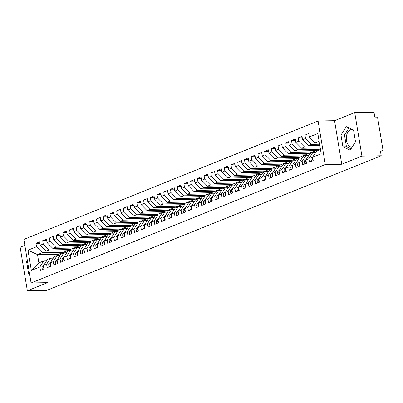 <?xml version="1.0" encoding="UTF-8"?>
<svg xmlns="http://www.w3.org/2000/svg" width="403" height="403" viewBox="0 0 403 403"><rect width="100%" height="100%" fill="white"/><g stroke="black" fill="none" stroke-linecap="round" stroke-linejoin="round"><path stroke-width="0.6" d="M352.131 147.085A8.75 5.43 88.9 0 1 351.92 147.095A8.75 5.43 88.9 0 1 346.389 139.458A8.75 5.43 88.9 0 1 350.353 129.852A8.75 5.43 88.9 0 1 351.597 129.595A8.75 5.43 88.9 0 1 353.582 130.154M354.721 112.573L334.545 120.693L341.759 164.248L361.934 156.127L354.721 112.573L373.994 112.215L374.805 117.117L376.211 117.092A1.683 1.285 68.1 0 1 377.802 118.699L382.85 149.186A1.683 1.285 68.1 0 1 382.16 150.772L380.487 151.447M24.85 245.336L20.15 247.23L27.359 290.785L46.632 290.427L381.203 155.77L361.934 156.127M318.093 120.996L23.868 239.412L31.081 282.966L325.302 164.55L318.093 120.996L334.545 120.693M320.375 148.863L58.631 254.207L37.514 254.595L38.884 262.867L31.338 270.433L39.877 266.998L40.436 270.373L44.204 268.856L43.645 265.481L46.602 264.292L47.161 267.668L50.929 266.151L50.37 262.776L53.327 261.582L53.886 264.962L57.654 263.446L57.095 260.071L60.052 258.877L60.611 262.252L64.379 260.736L63.82 257.361L66.777 256.172L67.336 259.547L71.104 258.031L70.545 254.656L73.502 253.467L74.061 256.842L77.829 255.326L77.27 251.951L80.227 250.757L80.786 254.132L84.554 252.616L83.995 249.24L86.952 248.052L87.511 251.427L91.279 249.91L90.72 246.535L93.677 245.346L94.237 248.722L98.005 247.205L97.445 243.83L100.402 242.636L100.962 246.011L104.73 244.495L104.17 241.12L107.127 239.931L107.687 243.306L111.455 241.79L110.896 238.415L113.853 237.226L114.412 240.601L118.18 239.085L117.621 235.71L120.578 234.516L121.137 237.891L124.905 236.38L124.346 232.999L127.303 231.811L127.862 235.186L131.63 233.669L131.071 230.294L134.028 229.106L134.587 232.481L138.355 230.964L137.796 227.589L140.753 226.395L141.312 229.775L145.08 228.259L144.521 224.884L147.478 223.69L148.037 227.065L151.805 225.549L151.246 222.174L154.203 220.985L154.762 224.36L158.53 222.844L157.971 219.469L160.928 218.28L161.487 221.655L165.255 220.139L164.696 216.764L167.653 215.57L168.212 218.945L171.98 217.429L171.421 214.053L174.378 212.865L174.937 216.24L178.705 214.723L178.146 211.348L181.103 210.159L181.662 213.535L185.43 212.018L184.871 208.643L187.828 207.449L188.387 210.824L192.155 209.308L191.596 205.933L194.553 204.744L195.112 208.119L198.881 206.603L198.321 203.228L201.278 202.039L201.838 205.414L205.606 203.898L205.046 200.523L208.003 199.329L208.563 202.704L212.331 201.193L211.771 197.813L214.728 196.624L215.288 199.999L219.056 198.483L218.497 195.107L221.454 193.919L222.013 197.294L225.781 195.777L225.222 192.402L228.179 191.208L228.738 194.589L232.506 193.072L231.947 189.697L234.904 188.503L235.463 191.878L239.231 190.362L238.672 186.987L241.629 185.798L242.188 189.173L245.956 187.657L245.397 184.282L248.354 183.093L248.913 186.468L252.681 184.952L252.122 181.577L255.079 180.383L255.638 183.758L259.406 182.242L258.847 178.867L261.804 177.678L262.363 181.053L266.131 179.536L265.572 176.161L268.529 174.973L269.088 178.348L272.856 176.831L272.297 173.456L275.254 172.262L275.813 175.637L279.581 174.121L279.022 170.746L281.979 169.557L282.538 172.932L286.306 171.416L285.747 168.041L288.704 166.852L289.263 170.227L293.031 168.711L292.472 165.336L295.429 164.142L295.988 167.517L299.756 166.006L299.197 162.626L302.154 161.437L302.713 164.812L306.481 163.296L305.922 159.92L308.879 158.732L309.439 162.107L313.207 160.59L312.647 157.215L321.186 153.775L317.836 133.524L309.292 136.96L308.733 133.584L304.97 135.101L305.529 138.476L302.567 139.67L302.008 136.295L298.245 137.811L298.804 141.186L295.842 142.375L295.283 139L291.52 140.516L292.079 143.891L289.117 145.08L288.558 141.705L284.795 143.221L285.354 146.596L282.392 147.79L281.833 144.415L278.07 145.931L278.629 149.306L275.667 150.495L275.108 147.12L271.345 148.636L271.904 152.012L268.942 153.2L268.383 149.825L264.62 151.342L265.179 154.717L262.217 155.911L261.658 152.536L257.895 154.047L258.454 157.427L255.492 158.616L254.933 155.241L251.17 156.757L251.729 160.132L248.767 161.321L248.208 157.946L244.445 159.462L245.004 162.837L242.042 164.031L241.483 160.656L237.72 162.167L238.279 165.542L235.317 166.736L234.758 163.361L230.995 164.877L231.554 168.252L228.592 169.441L228.033 166.066L224.27 167.583L224.829 170.958L221.867 172.152L221.307 168.771L217.544 170.288L218.104 173.663L215.142 174.857L214.582 171.482L210.819 172.998L211.379 176.373L208.416 177.562L207.857 174.187L204.094 175.703L204.653 179.078L201.691 180.267L201.132 176.892L197.369 178.408L197.928 181.783L194.966 182.977L194.407 179.602L190.644 181.118L191.203 184.493L188.241 185.682L187.682 182.307L183.919 183.823L184.478 187.199L181.516 188.387L180.957 185.012L177.194 186.529L177.753 189.904L174.791 191.098L174.232 187.722L170.469 189.234L171.028 192.614L168.066 193.803L167.507 190.428L163.744 191.944L164.303 195.319L161.341 196.508L160.782 193.133L157.019 194.649L157.578 198.024L154.616 199.218L154.057 195.843L150.294 197.354L150.853 200.729L147.891 201.923L147.332 198.548L143.569 200.064L144.128 203.439L141.166 204.628L140.607 201.253L136.844 202.769L137.403 206.145L134.441 207.338L133.882 203.958L130.119 205.475L130.678 208.85L127.716 210.044L127.157 206.668L123.394 208.185L123.953 211.56L120.991 212.749L120.432 209.374L116.669 210.89L117.228 214.265L114.266 215.454L113.706 212.079L109.943 213.595L110.503 216.97L107.541 218.164L106.981 214.789L103.218 216.305L103.778 219.68L100.815 220.869L100.256 217.494L96.493 219.01L97.052 222.385L94.09 223.574L93.531 220.199L89.768 221.715L90.327 225.091L87.365 226.285L86.806 222.909L83.043 224.426L83.602 227.801L80.64 228.99L80.081 225.615L76.318 227.131L76.877 230.506L73.915 231.695L73.356 228.32L69.593 229.836L70.152 233.211L67.19 234.405L66.631 231.03L62.868 232.541L63.427 235.916L60.465 237.11L59.906 233.735L56.143 235.251L56.702 238.626L53.74 239.815L53.181 236.44L49.418 237.956L49.977 241.332L47.015 242.525L46.456 239.145L42.693 240.662L43.252 244.037L40.29 245.231L39.731 241.855L35.968 243.372L39.973 243.296M31.338 270.433L27.983 250.182L36.527 246.747L35.968 243.372M67.241 250.742L46.123 251.129L49.08 249.941L70.203 249.548M40.29 245.231L46.123 251.129M43.252 244.037L49.08 249.941M38.884 262.867L43.726 260.922L46.567 260.867M39.877 266.998L43.726 260.922M73.966 248.036L52.848 248.424L55.805 247.23L76.928 246.843M47.015 242.525L52.848 248.424M49.977 241.332L55.805 247.23M43.645 265.481L47.494 259.406L50.451 258.212L53.292 258.162M46.602 264.292L50.451 258.212M80.691 245.326L59.573 245.714L62.53 244.525L83.653 244.137M53.74 239.815L59.573 245.714M56.702 238.626L62.53 244.525M50.37 262.776L54.219 256.696L57.176 255.507L60.017 255.457M53.327 261.582L57.176 255.507M87.416 242.621L66.299 243.009L69.256 241.82L90.378 241.427M60.465 237.11L66.299 243.009M63.427 235.916L69.256 241.82M57.095 260.071L60.944 253.991L63.901 252.802L66.742 252.746M60.052 258.877L63.901 252.802M94.141 239.916L73.024 240.304L75.981 239.11L97.103 238.722M67.19 234.405L73.024 240.304M70.152 233.211L75.981 239.11M63.82 257.361L67.669 251.286L70.626 250.092L73.467 250.041M66.777 256.172L70.626 250.092M100.866 237.206L79.749 237.594L82.706 236.405L103.828 236.017M73.915 231.695L79.749 237.594M76.877 230.506L82.706 236.405M70.545 254.656L74.394 248.575L77.351 247.387L80.192 247.336M73.502 253.467L77.351 247.387M107.591 234.501L86.474 234.889L89.431 233.7L110.553 233.312M80.64 228.99L86.474 234.889M83.602 227.801L89.431 233.7M77.27 251.951L81.119 245.87L84.076 244.681L86.917 244.626M80.227 250.757L84.076 244.681M114.316 231.796L93.199 232.183L96.156 230.99L117.278 230.602M87.365 226.285L93.199 232.183M90.327 225.091L96.156 230.99M83.995 249.24L87.844 243.165L90.801 241.971L93.642 241.921M86.952 248.052L90.801 241.971M121.041 229.085L99.924 229.478L102.881 228.284L124.003 227.897M94.09 223.574L99.924 229.478M97.052 222.385L102.881 228.284M90.72 246.535L94.569 240.46L97.526 239.266L100.367 239.216M93.677 245.346L97.526 239.266M127.766 226.38L106.649 226.768L109.606 225.579L130.728 225.191M100.815 220.869L106.649 226.768M103.778 219.68L109.606 225.579M97.445 243.83L101.294 237.75L104.251 236.561L107.092 236.506M100.402 242.636L104.251 236.561M134.491 223.675L113.374 224.063L116.331 222.869L137.453 222.481M107.541 218.164L113.374 224.063M110.503 216.97L116.331 222.869M104.17 241.12L108.019 235.045L110.976 233.856L113.817 233.8M107.127 239.931L110.976 233.856M141.216 220.965L120.099 221.358L123.056 220.164L144.178 219.776M114.266 215.454L120.099 221.358M117.228 214.265L123.056 220.164M110.896 238.415L114.744 232.34L117.701 231.146L120.542 231.095M113.853 237.226L117.701 231.146M147.941 218.26L126.824 218.648L129.781 217.459L150.903 217.071M120.991 212.749L126.824 218.648M123.953 211.56L129.781 217.459M117.621 235.71L121.469 229.629L124.426 228.441L127.267 228.39M120.578 234.516L124.426 228.441M154.666 215.555L133.549 215.943L136.506 214.754L157.628 214.361M127.716 210.044L133.549 215.943M130.678 208.85L136.506 214.754M124.346 232.999L128.194 226.924L131.151 225.735L133.992 225.68M127.303 231.811L131.151 225.735M161.391 212.849L140.274 213.237L143.231 212.043L164.353 211.656M134.441 207.338L140.274 213.237M137.403 206.145L143.231 212.043M131.071 230.294L134.919 224.219L137.876 223.025L140.718 222.975M134.028 229.106L137.876 223.025M168.116 210.139L146.999 210.527L149.956 209.338L171.079 208.95M141.166 204.628L146.999 210.527M144.128 203.439L149.956 209.338M137.796 227.589L141.644 221.509L144.601 220.32L147.443 220.27M140.753 226.395L144.601 220.32M174.842 207.434L153.724 207.822L156.681 206.633L177.804 206.24M147.891 201.923L153.724 207.822M150.853 200.729L156.681 206.633M144.521 224.884L148.369 218.804L151.327 217.615L154.168 217.56M147.478 223.69L151.327 217.615M181.567 204.729L160.449 205.117L163.406 203.923L184.529 203.535M154.616 199.218L160.449 205.117M157.578 198.024L163.406 203.923M151.246 222.174L155.095 216.099L158.052 214.905L160.893 214.854M154.203 220.985L158.052 214.905M188.292 202.019L167.174 202.407L170.131 201.218L191.254 200.83M161.341 196.508L167.174 202.407M164.303 195.319L170.131 201.218M157.971 219.469L161.82 213.389L164.777 212.2L167.618 212.149M160.928 218.28L164.777 212.2M195.017 199.314L173.9 199.702L176.857 198.513L197.979 198.125M168.066 193.803L173.9 199.702M171.028 192.614L176.857 198.513M164.696 216.764L168.545 210.683L171.502 209.495L174.343 209.439M167.653 215.57L171.502 209.495M201.742 196.609L180.625 196.996L183.582 195.803L204.704 195.415M174.791 191.098L180.625 196.996M177.753 189.904L183.582 195.803M171.421 214.053L175.27 207.978L178.227 206.784L181.068 206.734M174.378 212.865L178.227 206.784M208.467 193.898L187.35 194.286L190.307 193.097L211.429 192.71M181.516 188.387L187.35 194.286M184.478 187.199L190.307 193.097M178.146 211.348L181.995 205.273L184.952 204.079L187.793 204.029M181.103 210.159L184.952 204.079M215.192 191.193L194.075 191.581L197.032 190.392L218.154 190.004M188.241 185.682L194.075 191.581M191.203 184.493L197.032 190.392M184.871 208.643L188.72 202.563L191.677 201.374L194.518 201.319M187.828 207.449L191.677 201.374M221.917 188.488L200.8 188.876L203.757 187.682L224.879 187.294M194.966 182.977L200.8 188.876M197.928 181.783L203.757 187.682M191.596 205.933L195.445 199.858L198.402 198.669L201.243 198.614M194.553 204.744L198.402 198.669M228.642 185.778L207.525 186.171L210.482 184.977L231.604 184.589M201.691 180.267L207.525 186.171M204.653 179.078L210.482 184.977M198.321 203.228L202.17 197.153L205.127 195.959L207.968 195.908M201.278 202.039L205.127 195.959M235.367 183.073L214.25 183.461L217.207 182.272L238.329 181.884M208.416 177.562L214.25 183.461M211.379 176.373L217.207 182.272M205.046 200.523L208.895 194.442L211.852 193.254L214.693 193.203M208.003 199.329L211.852 193.254M242.092 180.368L220.975 180.756L223.932 179.567L245.054 179.174M215.142 174.857L220.975 180.756M218.104 173.663L223.932 179.567M211.771 197.813L215.62 191.737L218.577 190.548L221.418 190.493M214.728 196.624L218.577 190.548M248.817 177.663L227.7 178.05L230.657 176.857L251.779 176.469M221.867 172.152L227.7 178.05M224.829 170.958L230.657 176.857M218.497 195.107L222.345 189.032L225.302 187.838L228.143 187.788M221.454 193.919L225.302 187.838M255.542 174.952L234.425 175.34L237.382 174.151L258.504 173.764M228.592 169.441L234.425 175.34M231.554 168.252L237.382 174.151M225.222 192.402L229.07 186.322L232.027 185.133L234.868 185.083M228.179 191.208L232.027 185.133M262.267 172.247L241.15 172.635L244.107 171.446L265.229 171.053M235.317 166.736L241.15 172.635M238.279 165.542L244.107 171.446M231.947 189.697L235.795 183.617L238.752 182.428L241.593 182.373M234.904 188.503L238.752 182.428M268.992 169.542L247.875 169.93L250.832 168.736L271.954 168.348M242.042 164.031L247.875 169.93M245.004 162.837L250.832 168.736M238.672 186.987L242.52 180.912L245.477 179.718L248.319 179.667M241.629 185.798L245.477 179.718M275.717 166.832L254.6 167.22L257.557 166.031L278.68 165.643M248.767 161.321L254.6 167.22M251.729 160.132L257.557 166.031M245.397 184.282L249.245 178.202L252.202 177.013L255.044 176.962M248.354 183.093L252.202 177.013M282.443 164.127L261.325 164.515L264.282 163.326L285.405 162.938M255.492 158.616L261.325 164.515M258.454 157.427L264.282 163.326M252.122 181.577L255.97 175.496L258.928 174.308L261.769 174.252M255.079 180.383L258.928 174.308M289.168 161.422L268.05 161.81L271.007 160.616L292.13 160.228M262.217 155.911L268.05 161.81M265.179 154.717L271.007 160.616M258.847 178.867L262.696 172.791L265.653 171.597L268.494 171.547M261.804 177.678L265.653 171.597M295.893 158.711L274.775 159.099L277.732 157.911L298.855 157.523M268.942 153.2L274.775 159.099M271.904 152.012L277.732 157.911M265.572 176.161L269.421 170.086L272.378 168.892L275.219 168.842M268.529 174.973L272.378 168.892M302.618 156.006L281.501 156.394L284.458 155.205L305.58 154.817M275.667 150.495L281.501 156.394M278.629 149.306L284.458 155.205M272.297 173.456L276.146 167.376L279.103 166.187L281.944 166.132M275.254 172.262L279.103 166.187M309.343 153.301L288.226 153.689L291.183 152.495L312.305 152.107M282.392 147.79L288.226 153.689M285.354 146.596L291.183 152.495M279.022 170.746L282.871 164.671L285.828 163.477L288.669 163.427M281.979 169.557L285.828 163.477M316.068 150.591L294.951 150.984L297.908 149.79L319.03 149.402M289.117 145.08L294.951 150.984M292.079 143.891L297.908 149.79M285.747 168.041L289.596 161.966L292.553 160.772L295.394 160.721M288.704 166.852L292.553 160.772M320.219 147.936L301.676 148.274L304.633 147.085L320.032 146.803M295.842 142.375L301.676 148.274M298.804 141.186L304.633 147.085M292.472 165.336L296.321 159.256L299.278 158.067L302.119 158.016M295.429 164.142L299.278 158.067M319.796 145.357L308.401 145.569L311.358 144.38L319.604 144.224M302.567 139.67L308.401 145.569M305.529 138.476L311.358 144.38M299.197 162.626L303.046 156.55L306.003 155.362L308.844 155.306M302.154 161.437L306.003 155.362M380.477 151.377L381.802 150.843L380.392 150.873L381.203 155.77M381.802 150.843A1.683 1.285 68.1 0 0 382.16 150.772M319.367 142.783L315.126 142.864L319.116 141.257M309.292 136.96L315.126 142.864M305.922 159.92L309.771 153.845L312.728 152.651L315.569 152.601M308.879 158.732L312.728 152.651M341.759 164.248L325.302 164.55M27.359 290.785L47.534 282.664L31.081 282.966M342.923 146.818L350.187 150.163L355.501 141.755L353.552 129.998L346.293 126.653L340.978 135.06L342.923 146.818L346.444 146.752L351.013 148.858M27.344 260.393L26.583 261.597L28.527 273.355L29.57 273.833M58.631 254.207L58.843 255.477M63.478 252.258L42.355 252.646L37.514 254.595L27.983 250.182M312.647 157.215L316.496 151.135L320.486 149.533M36.527 246.747L42.355 252.646M304.97 135.101L308.975 135.03M298.245 137.811L302.25 137.735M291.52 140.516L295.525 140.44M284.795 143.221L288.8 143.151M278.07 145.931L282.075 145.856M271.345 148.636L275.35 148.561M264.62 151.342L268.625 151.271M257.895 154.047L261.9 153.976M251.17 156.757L255.175 156.681M244.445 159.462L248.45 159.387M237.72 162.167L241.724 162.097M230.995 164.877L234.999 164.802M224.27 167.583L228.274 167.507M217.544 170.288L221.549 170.217M210.819 172.998L214.824 172.922M204.094 175.703L208.099 175.627M197.369 178.408L201.374 178.338M190.644 181.118L194.649 181.043M183.919 183.823L187.924 183.748M177.194 186.529L181.199 186.458M170.469 189.234L174.474 189.163M163.744 191.944L167.749 191.868M157.019 194.649L161.024 194.573M150.294 197.354L154.299 197.284M143.569 200.064L147.574 199.989M136.844 202.769L140.849 202.694M130.119 205.475L134.123 205.404M123.394 208.185L127.398 208.109M116.669 210.89L120.673 210.814M109.943 213.595L113.948 213.525M103.218 216.305L107.223 216.23M96.493 219.01L100.498 218.935M89.768 221.715L93.773 221.645M83.043 224.426L87.048 224.35M76.318 227.131L80.323 227.055M69.593 229.836L73.598 229.76M62.868 232.541L66.873 232.471M56.143 235.251L60.148 235.176M49.418 237.956L53.423 237.881M42.693 240.662L46.698 240.591M348.988 127.892L344.5 134.995L346.444 146.752M344.5 134.995L340.978 135.06M29.484 273.335L28.527 273.355M27.54 261.582L26.583 261.597M312.698 157.513A2.242 1.713 68.1 0 0 312.426 159.079A2.242 1.713 68.1 0 0 313.181 160.601M311.771 161.165A2.242 1.713 -111.9 0 1 311.01 159.648A2.242 1.713 -111.9 0 1 311.65 157.689L312.93 156.762M305.973 160.223A2.242 1.713 68.1 0 0 305.701 161.789A2.242 1.713 68.1 0 0 306.456 163.306M305.046 163.875A2.242 1.713 -111.9 0 1 304.285 162.354A2.242 1.713 -111.9 0 1 304.925 160.399L306.204 159.472M299.248 162.928A2.242 1.713 68.1 0 0 298.976 164.495A2.242 1.713 68.1 0 0 299.731 166.011M298.321 166.58A2.242 1.713 -111.9 0 1 297.56 165.064A2.242 1.713 -111.9 0 1 298.2 163.104L299.479 162.177M292.523 165.633A2.242 1.713 68.1 0 0 292.251 167.2A2.242 1.713 68.1 0 0 293.006 168.721M291.596 169.285A2.242 1.713 -111.9 0 1 290.835 167.769A2.242 1.713 -111.9 0 1 291.475 165.809L292.754 164.882M285.798 168.343A2.242 1.713 68.1 0 0 285.526 169.905A2.242 1.713 68.1 0 0 286.281 171.426M284.871 171.995A2.242 1.713 -111.9 0 1 284.11 170.474A2.242 1.713 -111.9 0 1 284.75 168.519L286.029 167.593M279.072 171.048A2.242 1.713 68.1 0 0 278.8 172.615A2.242 1.713 68.1 0 0 279.556 174.131M278.146 174.701A2.242 1.713 -111.9 0 1 277.385 173.184A2.242 1.713 -111.9 0 1 278.025 171.225L279.304 170.298M272.347 173.753A2.242 1.713 68.1 0 0 272.075 175.32A2.242 1.713 68.1 0 0 272.831 176.836M271.421 177.406A2.242 1.713 -111.9 0 1 270.66 175.889A2.242 1.713 -111.9 0 1 271.3 173.93L272.579 173.003M265.622 176.464A2.242 1.713 68.1 0 0 265.35 178.025A2.242 1.713 68.1 0 0 266.106 179.547M264.695 180.116A2.242 1.713 -111.9 0 1 263.935 178.594A2.242 1.713 -111.9 0 1 264.575 176.64L265.854 175.713M258.897 179.169A2.242 1.713 68.1 0 0 258.625 180.735A2.242 1.713 68.1 0 0 259.381 182.252M257.97 182.821A2.242 1.713 -111.9 0 1 257.21 181.305A2.242 1.713 -111.9 0 1 257.849 179.345L259.129 178.418M252.172 181.874A2.242 1.713 68.1 0 0 251.9 183.441A2.242 1.713 68.1 0 0 252.656 184.957M251.245 185.526A2.242 1.713 -111.9 0 1 250.485 184.01A2.242 1.713 -111.9 0 1 251.124 182.05L252.404 181.123M245.447 184.584A2.242 1.713 68.1 0 0 245.175 186.146A2.242 1.713 68.1 0 0 245.931 187.667M244.52 188.236A2.242 1.713 -111.9 0 1 243.76 186.715A2.242 1.713 -111.9 0 1 244.399 184.755L245.679 183.833M238.722 187.289A2.242 1.713 68.1 0 0 238.45 188.856A2.242 1.713 68.1 0 0 239.206 190.372M237.795 190.941A2.242 1.713 -111.9 0 1 237.035 189.42A2.242 1.713 -111.9 0 1 237.674 187.466L238.954 186.539M231.997 189.994A2.242 1.713 68.1 0 0 231.725 191.561A2.242 1.713 68.1 0 0 232.481 193.077M231.07 193.647A2.242 1.713 -111.9 0 1 230.309 192.13A2.242 1.713 -111.9 0 1 230.949 190.171L232.229 189.244M225.272 192.699A2.242 1.713 68.1 0 0 225 194.266A2.242 1.713 68.1 0 0 225.756 195.787M224.345 196.352A2.242 1.713 -111.9 0 1 223.584 194.835A2.242 1.713 -111.9 0 1 224.224 192.876L225.504 191.949M218.547 195.41A2.242 1.713 68.1 0 0 218.275 196.976A2.242 1.713 68.1 0 0 219.031 198.493M217.62 199.062A2.242 1.713 -111.9 0 1 216.859 197.541A2.242 1.713 -111.9 0 1 217.499 195.586L218.779 194.659M211.822 198.115A2.242 1.713 68.1 0 0 211.55 199.681A2.242 1.713 68.1 0 0 212.305 201.198M210.895 201.767A2.242 1.713 -111.9 0 1 210.134 200.251A2.242 1.713 -111.9 0 1 210.774 198.291L212.054 197.364M205.097 200.82A2.242 1.713 68.1 0 0 204.825 202.387A2.242 1.713 68.1 0 0 205.58 203.908M204.17 204.472A2.242 1.713 -111.9 0 1 203.409 202.956A2.242 1.713 -111.9 0 1 204.049 200.996L205.329 200.069M198.372 203.53A2.242 1.713 68.1 0 0 198.1 205.092A2.242 1.713 68.1 0 0 198.855 206.613M197.445 207.182A2.242 1.713 -111.9 0 1 196.684 205.661A2.242 1.713 -111.9 0 1 197.324 203.706L198.603 202.78M191.647 206.235A2.242 1.713 68.1 0 0 191.375 207.802A2.242 1.713 68.1 0 0 192.13 209.318M190.72 209.887A2.242 1.713 -111.9 0 1 189.959 208.371A2.242 1.713 -111.9 0 1 190.599 206.412L191.878 205.485M184.922 208.94A2.242 1.713 68.1 0 0 184.65 210.507A2.242 1.713 68.1 0 0 185.405 212.023M183.995 212.593A2.242 1.713 -111.9 0 1 183.234 211.076A2.242 1.713 -111.9 0 1 183.874 209.117L185.153 208.19M178.197 211.651A2.242 1.713 68.1 0 0 177.924 213.212A2.242 1.713 68.1 0 0 178.68 214.734M177.27 215.303A2.242 1.713 -111.9 0 1 176.509 213.781A2.242 1.713 -111.9 0 1 177.149 211.827L178.428 210.9M171.471 214.356A2.242 1.713 68.1 0 0 171.199 215.922A2.242 1.713 68.1 0 0 171.955 217.439M170.545 218.008A2.242 1.713 -111.9 0 1 169.784 216.492A2.242 1.713 -111.9 0 1 170.424 214.532L171.703 213.605M164.746 217.061A2.242 1.713 68.1 0 0 164.474 218.628A2.242 1.713 68.1 0 0 165.23 220.144M163.82 220.713A2.242 1.713 -111.9 0 1 163.059 219.197A2.242 1.713 -111.9 0 1 163.699 217.237L164.978 216.31M158.021 219.771A2.242 1.713 68.1 0 0 157.749 221.333A2.242 1.713 68.1 0 0 158.505 222.854M157.094 223.423A2.242 1.713 -111.9 0 1 156.334 221.902A2.242 1.713 -111.9 0 1 156.974 219.942L158.253 219.02M151.296 222.476A2.242 1.713 68.1 0 0 151.024 224.043A2.242 1.713 68.1 0 0 151.78 225.559M150.369 226.128A2.242 1.713 -111.9 0 1 149.609 224.607A2.242 1.713 -111.9 0 1 150.248 222.652L151.528 221.726M144.571 225.181A2.242 1.713 68.1 0 0 144.299 226.748A2.242 1.713 68.1 0 0 145.055 228.264M143.644 228.833A2.242 1.713 -111.9 0 1 142.884 227.317A2.242 1.713 -111.9 0 1 143.523 225.358L144.803 224.431M137.846 227.886A2.242 1.713 68.1 0 0 137.574 229.453A2.242 1.713 68.1 0 0 138.33 230.974M136.919 231.539A2.242 1.713 -111.9 0 1 136.159 230.022A2.242 1.713 -111.9 0 1 136.798 228.063L138.078 227.136M131.121 230.597A2.242 1.713 68.1 0 0 130.849 232.163A2.242 1.713 68.1 0 0 131.605 233.68M130.194 234.249A2.242 1.713 -111.9 0 1 129.434 232.727A2.242 1.713 -111.9 0 1 130.073 230.773L131.353 229.846M124.396 233.302A2.242 1.713 68.1 0 0 124.124 234.868A2.242 1.713 68.1 0 0 124.88 236.385M123.469 236.954A2.242 1.713 -111.9 0 1 122.708 235.438A2.242 1.713 -111.9 0 1 123.348 233.478L124.628 232.551M117.671 236.007A2.242 1.713 68.1 0 0 117.399 237.574A2.242 1.713 68.1 0 0 118.155 239.095M116.744 239.659A2.242 1.713 -111.9 0 1 115.983 238.143A2.242 1.713 -111.9 0 1 116.623 236.183L117.903 235.256M110.946 238.717A2.242 1.713 68.1 0 0 110.674 240.279A2.242 1.713 68.1 0 0 111.43 241.8M110.019 242.369A2.242 1.713 -111.9 0 1 109.258 240.848A2.242 1.713 -111.9 0 1 109.898 238.893L111.178 237.966M104.221 241.422A2.242 1.713 68.1 0 0 103.949 242.989A2.242 1.713 68.1 0 0 104.704 244.505M103.294 245.074A2.242 1.713 -111.9 0 1 102.533 243.558A2.242 1.713 -111.9 0 1 103.173 241.599L104.453 240.672M97.496 244.127A2.242 1.713 68.1 0 0 97.224 245.694A2.242 1.713 68.1 0 0 97.979 247.215M96.569 247.78A2.242 1.713 -111.9 0 1 95.808 246.263A2.242 1.713 -111.9 0 1 96.448 244.304L97.728 243.377M90.771 246.838A2.242 1.713 68.1 0 0 90.499 248.399A2.242 1.713 68.1 0 0 91.254 249.92M89.844 250.49A2.242 1.713 -111.9 0 1 89.083 248.968A2.242 1.713 -111.9 0 1 89.723 247.014L91.002 246.087M84.046 249.543A2.242 1.713 68.1 0 0 83.774 251.109A2.242 1.713 68.1 0 0 84.529 252.626M83.119 253.195A2.242 1.713 -111.9 0 1 82.358 251.679A2.242 1.713 -111.9 0 1 82.998 249.719L84.277 248.792M77.321 252.248A2.242 1.713 68.1 0 0 77.049 253.814A2.242 1.713 68.1 0 0 77.804 255.331M76.394 255.9A2.242 1.713 -111.9 0 1 75.633 254.384A2.242 1.713 -111.9 0 1 76.273 252.424L77.552 251.497M70.596 254.958A2.242 1.713 68.1 0 0 70.323 256.52A2.242 1.713 68.1 0 0 71.079 258.041M69.669 258.61A2.242 1.713 -111.9 0 1 68.908 257.089A2.242 1.713 -111.9 0 1 69.548 255.129L70.827 254.207M63.87 257.663A2.242 1.713 68.1 0 0 63.598 259.23A2.242 1.713 68.1 0 0 64.354 260.746M62.944 261.315A2.242 1.713 -111.9 0 1 62.183 259.794A2.242 1.713 -111.9 0 1 62.823 257.839L64.102 256.913M57.145 260.368A2.242 1.713 68.1 0 0 56.873 261.935A2.242 1.713 68.1 0 0 57.629 263.451M56.218 264.02A2.242 1.713 -111.9 0 1 55.458 262.504A2.242 1.713 -111.9 0 1 56.098 260.545L57.377 259.618M50.42 263.073A2.242 1.713 68.1 0 0 50.148 264.64A2.242 1.713 68.1 0 0 50.904 266.161M49.493 266.726A2.242 1.713 -111.9 0 1 48.733 265.209A2.242 1.713 -111.9 0 1 49.373 263.25L50.652 262.323M43.695 265.784A2.242 1.713 68.1 0 0 43.423 267.35A2.242 1.713 68.1 0 0 44.179 268.866M42.768 269.436A2.242 1.713 -111.9 0 1 42.008 267.914A2.242 1.713 -111.9 0 1 42.647 265.96L43.927 265.033M312.657 157.286L311.65 157.689M305.932 159.991L304.925 160.399M299.207 162.701L298.2 163.104M292.482 165.406L291.475 165.809M285.757 168.111L284.75 168.519M279.032 170.822L278.025 171.225M272.307 173.527L271.3 173.93M265.582 176.232L264.575 176.64M258.857 178.942L257.849 179.345M252.132 181.647L251.124 182.05M245.407 184.352L244.399 184.755M238.682 187.057L237.674 187.466M231.957 189.768L230.949 190.171M225.232 192.473L224.224 192.876M218.507 195.178L217.499 195.586M211.782 197.888L210.774 198.291M205.056 200.593L204.049 200.996M198.331 203.298L197.324 203.706M191.606 206.009L190.599 206.412M184.881 208.714L183.874 209.117M178.156 211.419L177.149 211.827M171.431 214.129L170.424 214.532M164.706 216.834L163.699 217.237M157.981 219.539L156.974 219.942M151.256 222.244L150.248 222.652M144.531 224.955L143.523 225.358M137.806 227.66L136.798 228.063M131.081 230.365L130.073 230.773M124.356 233.075L123.348 233.478M117.631 235.78L116.623 236.183M110.906 238.485L109.898 238.893M104.181 241.196L103.173 241.599M97.455 243.901L96.448 244.304M90.73 246.606L89.723 247.014M84.005 249.316L82.998 249.719M77.28 252.021L76.273 252.424M70.555 254.726L69.548 255.129M63.83 257.431L62.823 257.839M57.105 260.142L56.098 260.545M50.38 262.847L49.373 263.25M43.655 265.552L42.647 265.96"/></g></svg>

